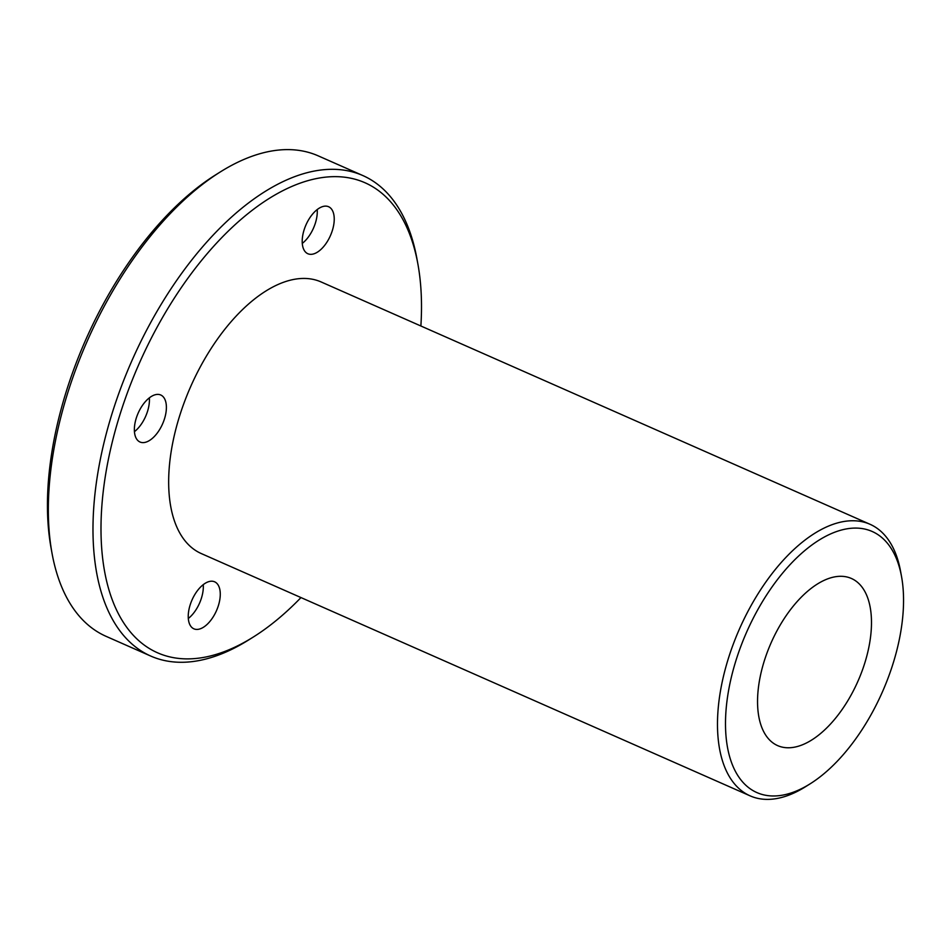 <?xml version="1.0" encoding="UTF-8"?>
<svg xmlns="http://www.w3.org/2000/svg" width="949" height="949" viewBox="0 0 949 949"><rect width="100%" height="100%" fill="white"/><g stroke="black" fill="none" stroke-linecap="round" stroke-linejoin="round"><path stroke-width="1.42" d="M855.215 528.083A142.73 74.176 -66.2 0 1 901.55 576.624A142.73 74.176 -66.2 0 1 810.043 783.886A142.73 74.176 -66.2 0 1 728.535 690.765A142.73 74.176 -66.2 0 1 855.215 528.083M901.55 576.624L900.565 571.239A148.435 77.142 113.8 0 0 870.008 524.275A148.435 77.142 113.8 0 0 852.392 520.752A148.435 77.142 113.8 0 0 733.091 644.656A148.435 77.142 113.8 0 0 750.113 795.855A148.435 77.142 113.8 0 0 767.729 799.39A148.435 77.142 113.8 0 0 805.404 786.792L810.043 783.886M870.008 524.275L321.189 281.983A148.435 77.142 113.8 0 0 190.666 386.611A148.435 77.142 113.8 0 0 201.283 553.564L750.113 795.855M788.477 747.776A91.341 47.474 113.8 0 0 861.882 671.524A91.341 47.474 113.8 0 0 851.407 578.475A91.341 47.474 113.8 0 0 771.086 642.864A91.341 47.474 113.8 0 0 777.622 745.606A91.341 47.474 113.8 0 0 788.477 747.776M150.713 656.044L106.086 636.34A262.612 136.478 -66.2 0 1 52.017 553.255A262.612 136.478 -66.2 0 1 220.382 171.888A262.612 136.478 -66.2 0 1 287.037 149.61A262.612 136.478 -66.2 0 1 318.223 155.861L362.838 175.553A262.612 136.478 113.8 0 0 331.664 169.313A262.612 136.478 113.8 0 0 120.594 388.544A262.612 136.478 113.8 0 0 150.713 656.044A262.612 136.478 113.8 0 0 181.888 662.283A262.612 136.478 113.8 0 0 248.543 640.017L253.181 637.111A256.906 133.512 -66.2 0 1 106.466 469.482A256.906 133.512 -66.2 0 1 334.499 176.644A256.906 133.512 -66.2 0 1 417.892 264.036A256.906 133.512 -66.2 0 1 420.882 325.993M220.382 171.888L215.743 174.794A256.906 133.512 113.8 0 0 51.044 547.858L52.017 553.255M417.892 264.036L416.908 258.65A262.612 136.478 113.8 0 0 362.838 175.553M300.975 597.573A256.906 133.512 -66.2 0 1 253.181 637.111M332.47 230.132A25.694 13.357 -66.2 0 1 307.844 253.727A25.694 13.357 -66.2 0 1 306.005 224.83A25.694 13.357 -66.2 0 1 328.591 206.728A25.694 13.357 -66.2 0 1 332.47 230.132M164.628 418.402A25.694 13.357 -66.2 0 1 140.001 442.009A25.694 13.357 -66.2 0 1 138.163 413.112A25.694 13.357 -66.2 0 1 160.749 394.998A25.694 13.357 -66.2 0 1 164.628 418.402M218.507 605.213A25.694 13.357 -66.2 0 1 193.881 628.819A25.694 13.357 -66.2 0 1 192.042 599.922A25.694 13.357 -66.2 0 1 214.628 581.808A25.694 13.357 -66.2 0 1 218.507 605.213M203.252 584.655A25.694 13.357 -66.2 0 1 201.556 597.728A25.694 13.357 -66.2 0 1 188.305 618.487M149.361 397.845A25.694 13.357 -66.2 0 1 147.664 410.917A25.694 13.357 -66.2 0 1 134.426 431.676M317.203 209.563A25.694 13.357 -66.2 0 1 315.519 222.647A25.694 13.357 -66.2 0 1 302.268 243.407"/></g></svg>
